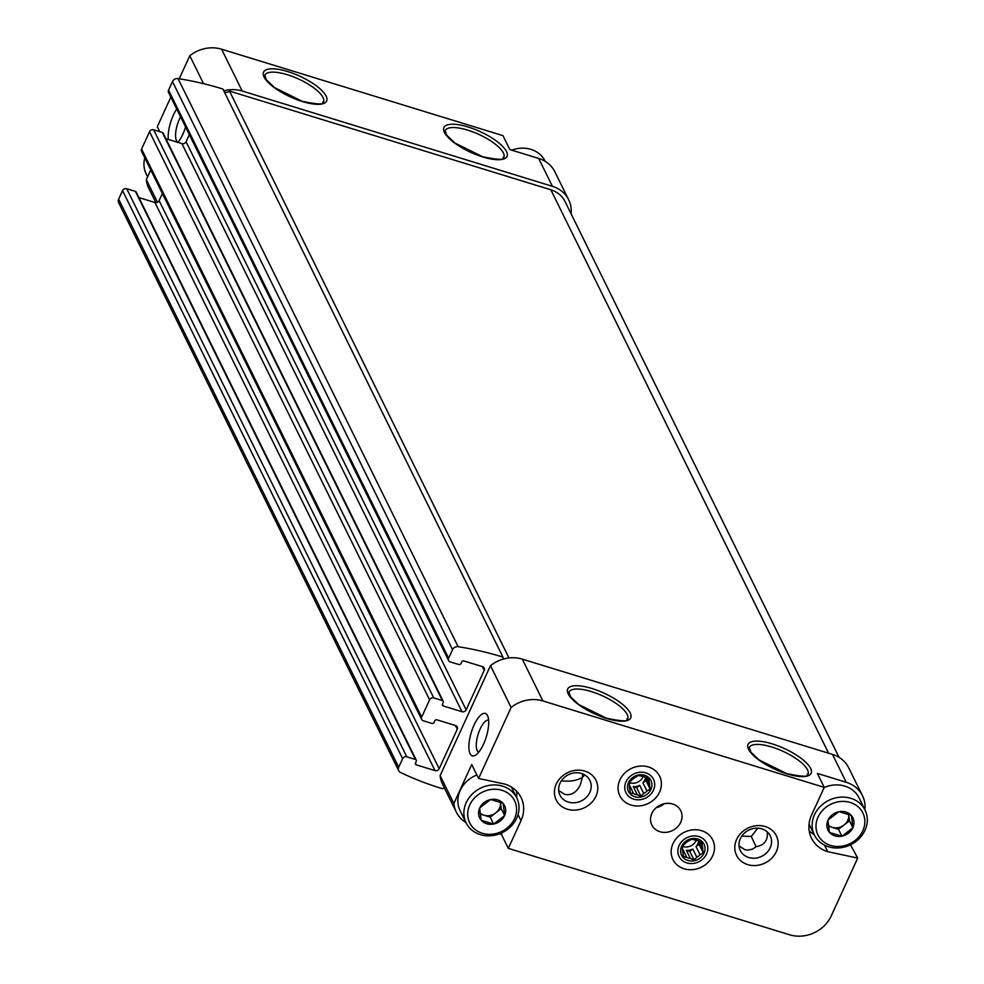 <?xml version="1.0" encoding="UTF-8"?>
<svg xmlns="http://www.w3.org/2000/svg" width="984" height="984" viewBox="0 0 984 984"><rect width="100%" height="100%" fill="white"/><g stroke="black" fill="none" stroke-linecap="round" stroke-linejoin="round"><path stroke-width="1.48" d="M479.675 808.122L479.798 807.839A13.874 12.152 153.8 0 1 490.499 799.598L490.832 799.537A13.874 12.152 153.8 0 1 502.972 803.264L503.168 803.497A13.874 12.152 153.8 0 1 504.62 815.453L504.484 815.748A13.874 12.152 153.8 0 1 493.784 823.989L493.464 824.051A13.874 12.152 153.8 0 1 481.311 820.324L481.114 820.09A13.874 12.152 153.8 0 1 479.675 808.122L481.114 820.09M501.975 790.312A25.006 21.906 153.8 0 0 467.855 816.585A25.006 21.906 153.8 0 0 506.6 828.479A25.006 21.906 153.8 0 0 501.975 790.312M502.972 803.264L490.832 799.537M504.62 815.453L503.168 803.497M493.784 823.989L504.484 815.748M481.311 820.324L493.464 824.051M490.499 799.598L479.798 807.839M827.95 820.287L828.073 819.992A13.874 12.152 153.8 0 1 838.774 811.751L839.106 811.689A13.874 12.152 153.8 0 1 851.246 815.416L851.443 815.65A13.874 12.152 153.8 0 1 852.894 827.618L852.759 827.901A13.874 12.152 153.8 0 1 842.058 836.142L841.738 836.203A13.874 12.152 153.8 0 1 829.586 832.476L829.389 832.243A13.874 12.152 153.8 0 1 827.95 820.287L829.389 832.243M850.25 802.477A25.006 21.906 153.8 0 0 816.13 828.737A25.006 21.906 153.8 0 0 854.875 840.631A25.006 21.906 153.8 0 0 850.25 802.477M851.246 815.416L839.106 811.689M852.894 827.618L851.443 815.65M842.058 836.142L852.759 827.901M829.586 832.476L841.738 836.203M838.774 811.751L828.073 819.992M648.444 766.954A22.177 19.434 153.8 0 0 618.186 790.25A22.177 19.434 153.8 0 0 652.552 800.804A22.177 19.434 153.8 0 0 648.444 766.954M701.555 830.681A22.177 19.434 153.8 0 0 671.297 853.989A22.177 19.434 153.8 0 0 705.651 864.542A22.177 19.434 153.8 0 0 701.555 830.681M672.625 804.014A16.138 14.133 153.8 0 0 655.172 808.676A16.138 14.133 153.8 0 0 651.814 824.998A16.138 14.133 153.8 0 0 672.527 830.545A16.138 14.133 153.8 0 0 680.756 810.742A16.138 14.133 153.8 0 0 672.625 804.014M765.183 826.523A22.177 19.434 153.8 0 0 734.913 849.819A22.177 19.434 153.8 0 0 769.279 860.373A22.177 19.434 153.8 0 0 765.183 826.523M584.828 771.112A22.177 19.434 153.8 0 0 554.558 794.42A22.177 19.434 153.8 0 0 588.924 804.974A22.177 19.434 153.8 0 0 584.828 771.112M850.508 844.826L857.704 858.085L827.729 851.664A32.263 28.278 -26.2 0 1 811.48 838.22A32.263 28.278 -26.2 0 1 811.566 815.084L824.248 787.372L542.897 700.94L522.283 659.12L832.489 754.408A32.263 28.278 -26.2 0 1 848.737 767.864L862.488 795.736A32.263 28.278 -26.2 0 1 864.924 809.795M518.027 814.629L521.003 820.656A32.263 28.278 -26.2 0 0 521.077 797.52A32.263 28.278 -26.2 0 0 504.829 784.076L478.605 778.467L511.102 707.484A32.263 28.278 -26.2 0 1 542.897 700.94M521.003 820.656L508.31 848.368L789.672 934.8A32.263 28.278 -26.2 0 0 831.209 915.956L857.704 858.085M862.488 795.736A32.263 28.278 -26.2 0 0 846.24 782.292L817.372 773.424L824.248 787.372M502.246 832.661L501.434 834.432L508.31 848.368M501.434 834.432L499.515 833.842M474.067 725.048A22.177 7.823 -72.9 0 0 468.901 748.234A22.177 7.823 -72.9 0 0 475.579 755.134A22.177 7.823 -72.9 0 0 486.268 736.93A22.177 7.823 -72.9 0 0 487.646 715.86A22.177 7.823 -72.9 0 0 474.067 725.048M478.605 778.467L471.73 764.519L453.882 803.51L440.131 775.626L490.487 665.651A32.263 28.278 -26.2 0 1 503.562 659.009A4.034 3.53 -26.2 0 1 502.959 657.127L222.888 89.04A322.641 282.728 -26.2 0 0 178.055 78.597A4.834 4.244 -26.2 0 0 172.471 81.574L168.547 90.134A3.223 2.829 -26.2 0 0 168.547 92.447L448.618 660.535A3.223 2.829 -26.2 0 1 448.63 658.222L452.542 649.674A4.834 4.244 -26.2 0 1 458.126 646.697A322.641 282.728 -26.2 0 1 502.959 657.127M511.102 707.484L490.487 665.651M203.565 83.677L189.789 55.744A32.263 28.278 -26.2 0 1 221.584 49.2L502.935 135.632L509.81 149.568L538.666 158.436A32.263 28.278 -26.2 0 1 554.914 171.88L568.666 199.764A32.263 28.278 -26.2 0 1 571.101 213.823M223.774 90.835A32.263 28.278 -26.2 0 1 242.199 91.02L552.418 186.32A32.263 28.278 -26.2 0 1 568.666 199.764M157.465 202.286L146.309 179.654A32.263 28.278 -26.2 0 0 148.768 188.264L155.866 202.655M767.262 831.898C768.049 840.361 764.396 845.256 756.29 846.609L752.452 849.204L747.397 850.139L744.863 849.672L739.046 845.933M741.751 836.179L751.259 836.412L756.093 846.781M761.837 828.872A16.666 14.612 153.8 0 0 743.806 833.694A16.666 14.612 153.8 0 0 740.337 850.57A16.666 14.612 153.8 0 0 761.751 856.301A16.666 14.612 153.8 0 0 770.238 835.822A16.666 14.612 153.8 0 0 761.837 828.872M751.259 836.412L757.84 828.171M561.397 780.767C569.957 781.837 576.968 780.693 582.43 777.323L580.228 785.035C576.304 792.735 571.077 795.81 564.509 794.273L558.691 790.533M582.712 773.904L582.43 777.323L584.791 774.937M508.974 657.964L229.493 91.069A4.034 3.53 -26.2 0 1 224.131 91.573M229.493 91.069L550.831 189.777A28.229 24.735 -26.2 0 1 565.05 201.548L839.069 757.36M159.74 131.671L157.292 126.715L170.847 97.109M150.761 169.949L146.309 179.654M179.236 78.781L189.789 55.744M185.582 126.998A22.177 7.823 107.1 0 1 182.815 134.291A22.177 7.823 107.1 0 1 177.932 142.409M168.289 139.445A22.177 7.823 107.1 0 1 176.726 109.052M448.618 660.535A3.223 2.829 -26.2 0 0 450.242 661.888L458.901 664.544A1.611 1.414 -26.2 0 0 460.979 663.597L461.767 661.863A1.611 1.414 -26.2 0 1 463.845 660.928L482.603 666.685A3.223 2.829 -26.2 0 1 484.226 670.35L466.145 709.833A3.223 2.829 -26.2 0 1 461.988 711.715L443.231 705.959A1.611 1.414 -26.2 0 1 442.419 704.126L443.218 702.391A1.611 1.414 -26.2 0 0 442.406 700.571L433.747 697.914A3.223 2.829 -26.2 0 0 429.59 699.796L421.669 717.115A3.223 2.829 -26.2 0 0 423.28 720.768L431.939 723.437A1.611 1.414 -26.2 0 0 434.018 722.49L434.805 720.755A1.611 1.414 -26.2 0 1 436.884 719.821L455.641 725.577A3.223 2.829 -26.2 0 1 457.265 729.23L439.184 768.725A3.223 2.829 -26.2 0 1 435.026 770.607L416.269 764.851A1.611 1.414 -26.2 0 1 415.457 763.018L416.257 761.284A1.611 1.414 -26.2 0 0 415.445 759.464L406.786 756.794A3.223 2.829 -26.2 0 0 402.628 758.689L398.717 767.237A4.834 4.244 -26.2 0 0 400.537 772.489A322.641 282.728 -26.2 0 0 442.689 788.774A4.034 3.53 -26.2 0 1 444.337 787.778M398.704 770.706L118.633 202.618A4.834 4.244 -26.2 0 1 118.646 199.149L122.557 190.588A3.223 2.829 -26.2 0 1 126.715 188.707L135.374 191.363A1.611 1.414 -26.2 0 1 136.186 192.04L416.257 760.128M138.916 197.587L154.955 202.519A3.223 2.829 -26.2 0 0 159.1 200.625L162.372 193.504M421.656 719.427L141.585 151.339A3.223 2.829 -26.2 0 1 141.585 149.014L149.519 131.696A3.223 2.829 -26.2 0 1 153.676 129.814L162.335 132.471A1.611 1.414 -26.2 0 1 163.147 133.148L443.218 701.235M165.878 138.707L181.917 143.627A3.223 2.829 -26.2 0 0 186.062 141.745L189.334 134.611M465.998 822.612A32.263 28.278 -26.2 0 1 456.33 812.12L442.591 784.236A32.263 28.278 -26.2 0 1 440.131 775.626M503.562 659.009A32.263 28.278 -26.2 0 1 522.283 659.12M456.33 812.12A32.263 28.278 -26.2 0 1 453.882 803.51M581.482 773.461A16.666 14.612 153.8 0 0 563.451 778.283A16.666 14.612 153.8 0 0 559.982 795.158A16.666 14.612 153.8 0 0 581.396 800.89A16.666 14.612 153.8 0 0 589.883 780.41A16.666 14.612 153.8 0 0 581.482 773.461M178.141 142.163A16.666 5.879 107.1 0 1 178.129 142.163A16.666 5.879 107.1 0 1 180.564 116.825M488.618 720.202L488.618 720.202A16.666 5.879 -72.9 0 0 480.167 728.935A16.666 5.879 -72.9 0 0 478.814 752.071A16.666 5.879 -72.9 0 0 478.827 752.084M656.316 807.618A16.138 14.133 153.8 0 0 664.212 803.731M516.526 791.099A32.263 28.278 -26.2 0 1 516.649 797.643M824.518 845.145L827.729 851.664M814.272 834.764A32.263 28.278 -26.2 0 1 809.155 830.693M144.783 157.821A28.229 24.735 153.8 0 0 146.198 173.934L147.612 176.8M476.871 774.961A28.229 24.735 153.8 0 0 460.118 810.681L466.133 822.882A28.229 24.735 153.8 0 0 502.393 832.587A28.229 24.735 153.8 0 0 516.772 797.913A28.229 24.735 153.8 0 0 502.553 786.154A28.229 24.735 153.8 0 0 472.012 794.309A28.229 24.735 153.8 0 0 466.133 822.882M865.047 810.066A28.229 24.735 153.8 0 0 850.828 798.307A28.229 24.735 153.8 0 0 820.287 806.462A28.229 24.735 153.8 0 0 814.408 835.035A28.229 24.735 153.8 0 0 850.668 844.739A28.229 24.735 153.8 0 0 865.047 810.066L859.044 797.876A28.229 24.735 153.8 0 0 844.826 786.105A28.229 24.735 153.8 0 0 824.186 787.52M545.247 161.388L545.111 161.118A28.229 24.735 153.8 0 0 530.893 149.359A28.229 24.735 153.8 0 0 511.742 150.158M849.475 820.816L843.977 825.047A12.103 10.603 153.8 0 0 848.737 814.666A12.103 10.603 153.8 0 0 848.7 814.408L849.475 820.816L852.919 827.79M838.466 829.291L832.23 827.372A12.103 10.603 153.8 0 0 843.977 825.047L838.466 829.291L841.91 836.265M828.38 825.256A12.103 10.603 153.8 0 0 832.23 827.372L828.503 826.228M501.2 808.663L495.702 812.895A12.103 10.603 153.8 0 0 500.462 802.501A12.103 10.603 153.8 0 0 500.425 802.255L501.2 808.663L504.644 815.625M490.192 817.138L483.943 815.219A12.103 10.603 153.8 0 0 495.702 812.895L490.192 817.138L493.636 824.1M480.106 813.091A12.103 10.603 153.8 0 0 483.943 815.219L480.229 814.076M653.438 790.214A15.326 13.432 -26.2 0 1 627.657 795.293A15.326 13.432 -26.2 0 1 638.087 772.501A15.326 13.432 -26.2 0 1 653.438 790.214M650.904 789.439A12.497 10.959 -26.2 0 1 629.883 793.584A12.497 10.959 -26.2 0 1 638.395 774.986A12.497 10.959 -26.2 0 1 650.904 789.439M637.288 794.764L633.253 786.585L636.685 787.63L640.879 796.154L637.288 794.764A10.369 9.077 -26.2 0 1 633.647 793.645L630.387 792.932L629.809 789.205A10.369 9.077 -26.2 0 1 629.379 785.626L629.133 782.587L631.986 779.918A10.369 9.077 -26.2 0 1 635.197 777.458L638.382 775.466L641.642 776.179A10.369 9.077 -26.2 0 1 645.283 777.298L648.874 778.701L649.12 781.726A10.369 9.077 -26.2 0 1 649.551 785.318L645.664 777.434M640.879 796.154L643.733 793.485L639.698 785.306A10.369 9.077 153.8 0 1 633.253 786.585M646.943 791.025L642.909 782.846L645.922 780.521L650.129 789.033L646.943 791.025A10.369 9.077 -26.2 0 1 643.733 793.485M650.129 789.033L649.551 785.318M643.204 776.474A10.369 9.077 -26.2 0 1 643.056 776.794A10.369 9.077 -26.2 0 1 629.145 782.661M642.909 782.846A10.369 9.077 153.8 0 0 644.704 780.14A10.369 9.077 153.8 0 0 645.492 777.372M633.647 793.645L629.612 785.466A10.369 9.077 153.8 0 1 629.342 785.306M649.12 781.726L647.3 778.061M645.922 780.521L645.553 777.397M636.685 787.63L639.698 785.306M706.549 853.952A15.326 13.432 -26.2 0 1 680.768 859.032A15.326 13.432 -26.2 0 1 691.199 836.228A15.326 13.432 -26.2 0 1 706.549 853.952M704.015 853.165A12.497 10.959 -26.2 0 1 682.982 857.322A12.497 10.959 -26.2 0 1 691.506 838.712A12.497 10.959 -26.2 0 1 704.015 853.165M690.399 858.491L686.365 850.311L689.796 851.369L693.991 859.881L690.399 858.491A10.369 9.077 -26.2 0 1 686.758 857.371L683.499 856.658L682.921 852.944A10.369 9.077 -26.2 0 1 682.49 849.352L682.244 846.326L685.098 843.657A10.369 9.077 -26.2 0 1 688.308 841.185L691.494 839.204L694.753 839.918A10.369 9.077 -26.2 0 1 698.394 841.037L701.986 842.427L702.232 845.465A10.369 9.077 -26.2 0 1 702.662 849.044L698.775 841.172M693.991 859.881L696.844 857.224L692.81 849.044A10.369 9.077 153.8 0 1 686.365 850.311M700.054 854.752L696.02 846.572L699.034 844.247L703.24 852.771L700.054 854.752A10.369 9.077 -26.2 0 1 696.844 857.224M703.24 852.771L702.662 849.044M696.303 840.201A10.369 9.077 -26.2 0 1 696.168 840.533A10.369 9.077 -26.2 0 1 682.256 846.388M696.02 846.572A10.369 9.077 153.8 0 0 697.816 843.866A10.369 9.077 153.8 0 0 698.603 841.111M686.758 857.371L682.724 849.192A10.369 9.077 153.8 0 1 682.453 849.044M702.232 845.465L700.411 841.787M699.034 844.247L698.665 841.123M689.796 851.369L692.81 849.044M786.979 773.854A34.686 11.377 -155.4 0 1 749.033 743.117A34.686 11.377 -155.4 0 1 802.76 759.623A34.686 11.377 -155.4 0 1 786.979 773.854M606.624 718.443A34.686 11.377 -155.4 0 1 568.678 687.718A34.686 11.377 -155.4 0 1 622.405 704.224A34.686 11.377 -155.4 0 1 606.624 718.443M846.24 782.292L832.489 754.408M552.418 186.32L538.666 158.436M242.199 91.02L221.584 49.2M482.849 156.96A34.686 11.377 -155.4 0 1 444.903 126.235A34.686 11.377 -155.4 0 1 498.63 142.729A34.686 11.377 -155.4 0 1 482.849 156.96M302.494 101.561A34.686 11.377 -155.4 0 1 264.548 70.823A34.686 11.377 -155.4 0 1 318.275 87.33A34.686 11.377 -155.4 0 1 302.494 101.561M458.126 646.697L178.055 78.597M828.602 753.215L550.831 189.777M398.717 767.237L118.646 199.149M402.628 758.689L122.557 190.588M406.786 756.794L126.715 188.707M415.445 759.464L135.374 191.363M416.269 764.851L415.42 763.117M435.026 770.607L154.955 202.519M439.184 768.725L159.1 200.625M457.265 729.23L455.42 725.515M421.669 717.115L141.585 149.014M429.59 699.796L149.519 131.696M433.747 697.914L153.676 129.814M442.406 700.571L162.335 132.471M443.231 705.959L442.382 704.236M461.988 711.715L181.917 143.627M466.145 709.833L186.062 141.745M484.226 670.35L482.381 666.623M448.63 658.222L168.547 90.134M452.542 649.674L172.471 81.574M264.819 75.215A32.263 10.578 -155.4 0 1 298.558 79.028A32.263 10.578 -155.4 0 1 323.49 102.078C320.071 100.774 331.916 107.391 302.248 101.327L274.622 87.65L266.443 79.913L264.819 75.215M445.174 130.626A32.263 10.578 -155.4 0 1 478.913 134.439A32.263 10.578 -155.4 0 1 503.845 157.489C500.425 156.185 512.27 162.803 482.603 156.727L454.977 143.049L446.798 135.312L445.174 130.626M568.949 692.109A32.263 10.578 -155.4 0 1 602.688 695.922A32.263 10.578 -155.4 0 1 627.62 718.972C624.2 717.668 636.045 724.286 606.378 718.209L578.752 704.532L570.572 696.795L568.949 692.109M749.304 747.508A32.263 10.578 -155.4 0 1 783.043 751.321A32.263 10.578 -155.4 0 1 807.975 774.371C804.555 773.067 816.4 779.685 786.733 773.621L759.107 759.943L750.927 752.206L749.304 747.508M511.409 787.028L516.772 797.913M809.045 824.149L814.408 835.035"/></g></svg>
